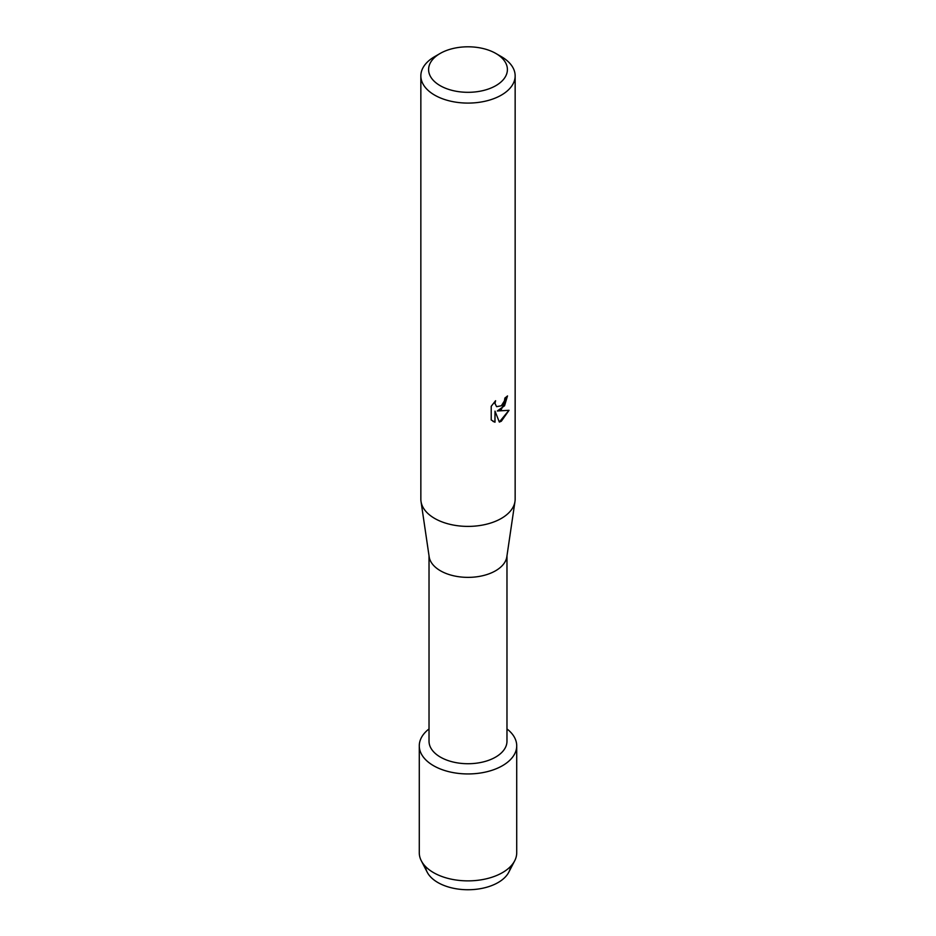 <?xml version="1.0" encoding="UTF-8"?>
<svg xmlns="http://www.w3.org/2000/svg" width="936" height="936" viewBox="0 0 936 936"><rect width="100%" height="100%" fill="white"/><g stroke="black" fill="none" stroke-linecap="round" stroke-linejoin="round"><path stroke-width="1.4" d="M510.518 866.479A42.576 24.582 180 0 1 498.104 882.543A42.576 24.582 180 0 1 452.767 888.112A42.576 24.582 180 0 1 425.482 866.479M506.973 555.82L506.973 741.218A38.973 22.499 180 0 1 495.565 757.13A38.973 22.499 180 0 1 453.082 762.009A38.973 22.499 180 0 1 429.027 741.218L429.027 555.82M502.445 765.707A48.719 28.127 180 0 1 436.082 767.064A48.719 28.127 180 0 1 429.027 728.933A48.719 28.127 180 0 0 419.281 745.817A48.719 28.127 180 0 0 449.35 771.802A48.719 28.127 180 0 0 502.445 765.707A48.719 28.127 180 0 0 506.973 728.933A48.719 28.127 180 0 1 516.719 745.817A48.719 28.127 180 0 1 502.445 765.707M495.869 53.469L501.333 56.628A47.151 27.214 180 0 1 515.151 75.874L515.151 499.18A47.151 27.214 180 0 1 514.975 501.485L506.832 556.78A38.973 22.499 180 0 1 495.565 570.784A38.973 22.499 180 0 1 454.627 576.003A38.973 22.499 180 0 1 429.168 556.78L421.024 501.485A47.151 27.214 180 0 1 420.849 499.18L420.849 75.874A47.151 27.214 180 0 1 434.667 56.628L440.131 53.469A39.406 22.756 180 0 1 495.869 53.469A39.406 22.756 180 0 1 495.869 85.644A39.406 22.756 180 0 1 440.131 85.644A39.406 22.756 180 0 1 440.131 53.469L434.667 56.628M514.975 501.485A47.151 27.214 180 0 1 501.333 518.427A47.151 27.214 180 0 1 451.819 524.745A47.151 27.214 180 0 1 421.024 501.485M509.032 410.307L501.333 421.223L499.344 422.077L495.004 411.115L495.004 422.195L491.213 419.971L491.213 406.306L495.577 400.725L494.98 403.439L496.606 406.669L501.333 405.768L504.422 400.877L504.878 398.046A47.151 27.214 0 0 0 507.523 395.928L501.333 409.441L497.297 410.986L509.044 410.307M515.151 75.874A47.151 27.214 180 0 1 501.333 95.121A47.151 27.214 180 0 1 449.959 101.018A47.151 27.214 180 0 1 420.849 75.874M507.452 395.998L504.574 405.744L497.297 410.986M499.321 422.019L508.95 410.331M492.956 421.364L494.933 422.159L495.004 411.115M496.606 406.669L494.922 403.404L495.436 400.865M516.719 745.817L516.719 852.743A48.719 28.127 180 0 1 514.695 860.781L508.81 872.177A42.576 24.582 180 0 1 498.104 882.543A42.576 24.582 180 0 1 427.19 872.177L421.305 860.781A48.719 28.127 180 0 1 419.281 852.743L419.281 745.817M514.695 860.781A48.719 28.127 180 0 1 502.445 872.633A48.719 28.127 180 0 1 421.305 860.781"/></g></svg>
